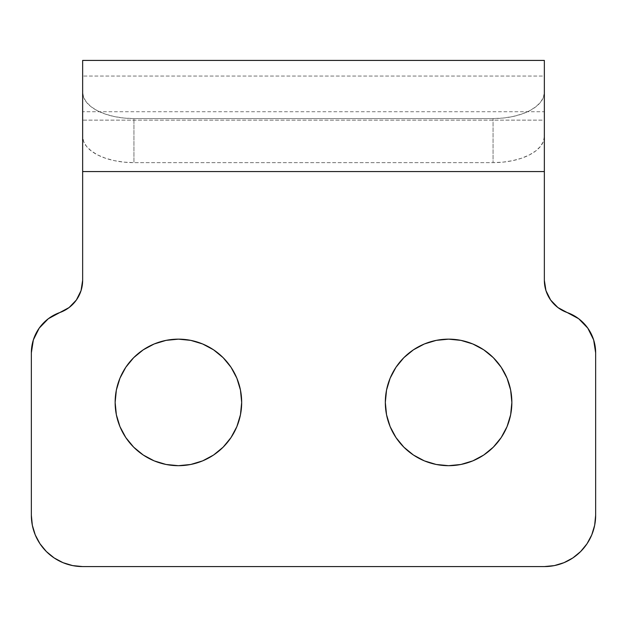 <?xml version="1.0" encoding="UTF-8"?>
<svg xmlns="http://www.w3.org/2000/svg" width="627" height="627" viewBox="0 0 627 627"><rect width="100%" height="100%" fill="white"/><g stroke="black" fill="none" stroke-linecap="round" stroke-linejoin="round"><path stroke-width="0.47" stroke-dasharray="3.13 2.35" d="M154.195 343.964L166.069 340.367L178.413 339.152A63.272 63.272 0 0 0 115.141 402.416A63.272 63.272 0 0 0 178.413 465.689A63.272 63.272 0 0 0 241.677 402.416A63.272 63.272 0 0 0 178.413 339.152L190.757 340.367M413.436 349.811L424.377 343.964L436.243 340.367L448.587 339.152A63.272 63.272 0 0 0 385.323 402.416A63.272 63.272 0 0 0 448.587 465.689A63.272 63.272 0 0 0 511.859 402.416A63.272 63.272 0 0 0 448.587 339.152L460.931 340.367L472.805 343.964L483.738 349.811M544.354 111.724L544.354 120.141L82.646 120.141L82.646 111.724L544.354 111.724L544.354 171.571L82.646 171.571L544.354 171.571L544.354 280.285L544.354 76.063L82.646 76.063L82.646 136.404L82.646 76.063L544.354 76.063L544.354 136.404A51.296 26.24 0 0 1 493.049 162.644L133.951 162.644A51.296 26.24 0 0 1 82.646 136.404L82.646 92.318A51.296 26.24 180 0 0 133.951 118.558L133.951 162.644L133.951 118.558L493.049 118.558L493.049 162.644L493.049 118.558A51.296 26.24 180 0 0 544.354 92.318L544.354 136.404L544.354 76.063L544.354 92.318L543.366 97.436L540.443 102.366L535.701 106.896L529.321 110.877L521.554 114.138L512.682 116.559L503.058 118.056L493.049 118.558L133.951 118.558L123.942 118.056L114.318 116.559L105.446 114.138L97.679 110.877L91.299 106.896L86.557 102.366L83.634 97.436L82.646 92.318L82.646 76.063L82.646 120.141L544.354 120.141L544.354 136.404L543.366 141.522L540.443 146.444L535.701 150.982L529.321 154.955L521.554 158.216L512.682 160.645L503.058 162.134L493.049 162.644L133.951 162.644L123.942 162.134L114.318 160.645L105.446 158.216L97.679 154.955L91.299 150.982L86.557 146.444L83.634 141.522L82.646 136.404L82.646 111.724L82.646 280.285L81.04 290.638L76.376 300.027M69.08 307.559L59.847 312.528A42.754 42.754 0 0 0 31.35 352.829L31.35 515.276A51.296 51.296 0 0 0 82.646 566.581L544.354 566.581A51.296 51.296 0 0 0 595.65 515.276L595.65 352.829L593.644 339.881L587.805 328.148L578.69 318.735L557.92 307.559M48.31 318.735L39.195 328.148L33.356 339.881M32.338 525.285L35.253 534.909L39.995 543.781L46.374 551.556L54.149 557.936M63.021 562.678L72.638 565.593M554.362 565.593L563.979 562.678L572.851 557.936L580.626 551.556L587.005 543.781L591.747 534.909L594.662 525.285L595.65 515.276L595.65 352.829A42.754 42.754 0 0 0 567.153 312.528A34.203 34.203 0 0 1 544.354 280.285M550.624 300.027L545.96 290.638M213.564 455.03L202.623 460.876L190.757 464.474L178.413 465.689L166.069 464.474L154.195 460.876L143.262 455.03L133.669 447.161L125.8 437.568L119.953 426.634L116.356 414.76M116.356 390.08L119.953 378.206L125.8 367.265L133.669 357.68L143.262 349.811M213.564 349.811L223.149 357.68L231.018 367.265L236.865 378.206L240.462 390.08M236.865 426.634L231.018 437.568M472.805 460.876L460.931 464.474L448.587 465.689L436.243 464.474M413.436 455.03L403.851 447.161L395.982 437.568L390.135 426.634L386.538 414.76M390.135 378.206L395.982 367.265M493.331 357.68L501.2 367.265L507.047 378.206L510.644 390.08M510.644 414.76L507.047 426.634L501.2 437.568M493.331 447.161L483.738 455.03M544.354 566.581L82.646 566.581M31.35 515.276L31.35 352.829M59.847 312.528A34.203 34.203 0 0 0 82.646 280.285L82.646 111.724M544.354 76.063L544.354 60.427L544.354 76.063"/><path stroke-width="0.94" d="M178.413 465.689A63.272 63.272 0 0 1 115.141 402.416A63.272 63.272 0 0 1 178.413 339.152L190.757 340.367L202.623 343.964L213.564 349.811L223.149 357.68L231.018 367.265L236.865 378.206L240.462 390.08L241.677 402.416L240.462 414.76L236.865 426.634L231.018 437.568L223.149 447.161L213.564 455.03L202.623 460.876L190.757 464.474L178.413 465.689L166.069 464.474L154.195 460.876L143.262 455.03L133.669 447.161L125.8 437.568L119.953 426.634L116.356 414.76L115.141 402.416L116.356 390.08L119.953 378.206L125.8 367.265L133.669 357.68L143.262 349.811L154.195 343.964L166.069 340.367L178.413 339.152A63.272 63.272 0 0 1 241.677 402.416A63.272 63.272 0 0 1 178.413 465.689M448.587 465.689A63.272 63.272 0 0 1 385.323 402.416A63.272 63.272 0 0 1 448.587 339.152A63.272 63.272 0 0 1 511.859 402.416A63.272 63.272 0 0 1 448.587 465.689L436.243 464.474L424.377 460.876L413.436 455.03L403.851 447.161L395.982 437.568L390.135 426.634L386.538 414.76L385.323 402.416L386.538 390.08L390.135 378.206L395.982 367.265L403.851 357.68L413.436 349.811L424.377 343.964L436.243 340.367L448.587 339.152L460.931 340.367L472.805 343.964L483.738 349.811L493.331 357.68L501.2 367.265L507.047 378.206L510.644 390.08L511.859 402.416L510.644 414.76L507.047 426.634L501.2 437.568L493.331 447.161L483.738 455.03L472.805 460.876L460.931 464.474L448.587 465.689M545.96 290.638L544.354 280.285A34.203 34.203 0 0 0 567.153 312.528A42.754 42.754 0 0 1 595.65 352.829L595.65 515.276L595.65 352.829L593.644 339.881L587.805 328.148L578.69 318.735L557.92 307.559L550.624 300.027L545.96 290.638L544.354 280.285L544.354 171.571L82.646 171.571L82.646 280.285L81.04 290.638L76.376 300.027L69.08 307.559L48.31 318.735L39.195 328.148L33.356 339.881L31.35 352.829L31.35 515.276L32.338 525.285L35.253 534.909L39.995 543.781L46.374 551.556L54.149 557.936L63.021 562.678L72.638 565.593L82.646 566.581L544.354 566.581L554.362 565.593L563.979 562.678L572.851 557.936L580.626 551.556L587.005 543.781L591.747 534.909L594.662 525.285L595.65 515.276A51.296 51.296 0 0 1 544.354 566.581L554.362 565.593M76.376 300.027L69.08 307.559M33.356 339.881L31.35 352.829A42.754 42.754 0 0 1 59.847 312.528L48.31 318.735M72.638 565.593L82.646 566.581A51.296 51.296 0 0 1 31.35 515.276L32.338 525.285M54.149 557.936L63.021 562.678M557.92 307.559L550.624 300.027M116.356 414.76L115.141 402.416L116.356 390.08M143.262 349.811L154.195 343.964M190.757 340.367L202.623 343.964L213.564 349.811M240.462 390.08L241.677 402.416L240.462 414.76L236.865 426.634M231.018 437.568L223.149 447.161L213.564 455.03M436.243 464.474L424.377 460.876L413.436 455.03M386.538 414.76L385.323 402.416L386.538 390.08L390.135 378.206M395.982 367.265L403.851 357.68L413.436 349.811M483.738 349.811L493.331 357.68M510.644 390.08L511.859 402.416L510.644 414.76M501.2 437.568L493.331 447.161M483.738 455.03L472.805 460.876M544.354 280.285L544.354 60.419L544.354 171.571L82.646 171.571L82.646 280.285A34.203 34.203 0 0 1 59.847 312.528M82.646 566.581L544.354 566.581M31.35 352.829L31.35 515.276M82.646 171.571L82.646 60.427L82.646 171.571M82.646 60.419L544.354 60.419"/></g></svg>
